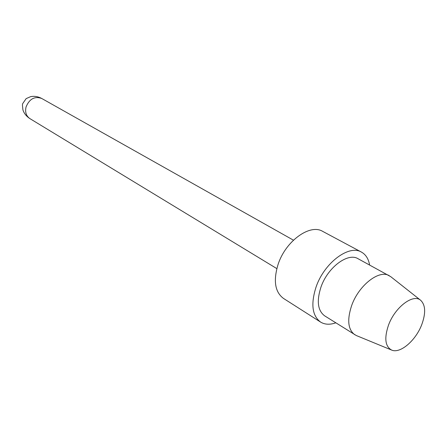 <?xml version="1.0" encoding="UTF-8"?>
<svg xmlns="http://www.w3.org/2000/svg" width="447" height="447" viewBox="0 0 447 447"><rect width="100%" height="100%" fill="white"/><g stroke="black" fill="none" stroke-linecap="round" stroke-linejoin="round"><path stroke-width="0.67" d="M22.417 104.978L22.674 103.659L26.138 98.619L30.575 96.675C34.218 95.893 37.939 96.496 41.727 98.474C34.693 96.01 29.468 98.832 26.049 106.939C24.903 112.136 26.2 116.036 29.932 118.634C26.351 116.304 24.004 113.359 22.898 109.8L22.417 104.978M335.786 322.835C329.869 324.902 324.785 324.639 320.538 322.047L283.454 298.4C274.933 291.992 273.162 280.599 278.146 264.227C285.711 240.961 310.034 223.522 322.667 231.362L361.45 252.102C365.797 254.533 368.518 258.835 369.613 265.01M320.538 322.047C312.157 315.688 310.665 304.01 316.063 287.024C324.22 262.87 349.034 244.319 361.45 252.102M391.6 350.051L356.298 335.535L324.639 315.839C317.733 310.637 316.498 301.071 320.946 287.153C327.623 267.451 347.889 252.287 358.053 258.724L390.739 276.665L420.694 300.317C425.55 305.038 425.918 313.096 421.8 324.494C415.866 340.469 400.126 354.018 391.6 350.051C385.152 346.486 384.118 338.178 388.504 325.137C394.964 307.19 413.229 293.416 420.694 300.317M354.756 334.736C347.967 329.584 346.939 319.851 351.666 305.53C358.751 285.247 379.307 269.334 389.287 275.704M276.816 268.602L29.932 118.634M293.444 240.179L41.727 98.474"/></g></svg>
